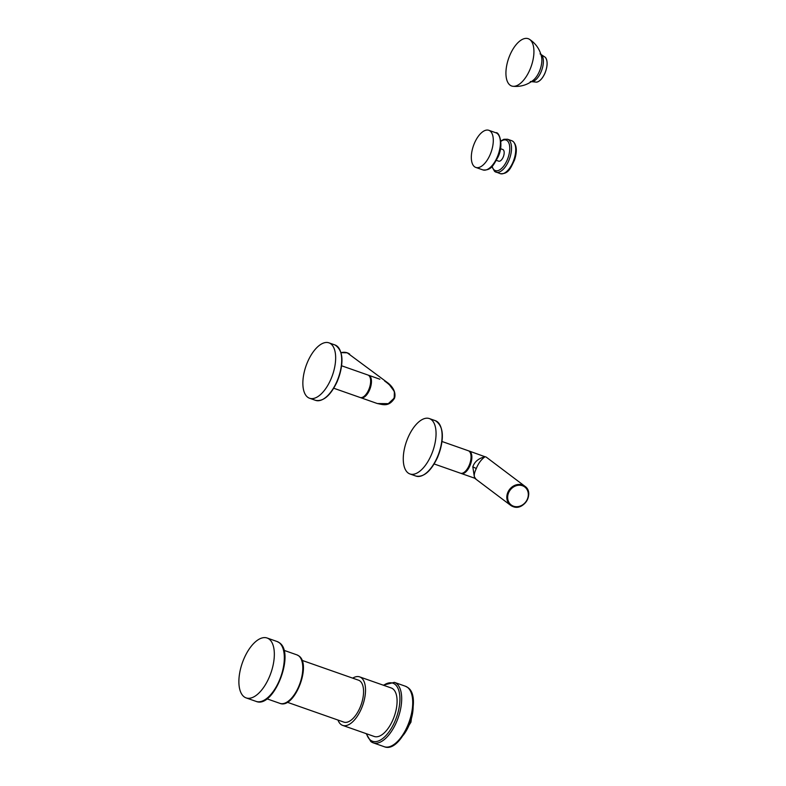 <?xml version="1.0" encoding="UTF-8"?>
<svg xmlns="http://www.w3.org/2000/svg" width="786" height="786" viewBox="0 0 786 786"><rect width="100%" height="100%" fill="white"/><g stroke="black" fill="none" stroke-linecap="round" stroke-linejoin="round"><path stroke-width="1.18" d="M500.486 148.692L502.775 149.487A6.19 2.957 -70.7 0 1 503.168 149.704A6.19 2.957 109.3 0 1 503.345 156.748A6.19 2.957 109.3 0 1 498.678 161.159L496.388 160.364M475.795 167.428A19.67 9.393 -70.7 0 1 474.528 142.993A19.67 9.393 109.3 0 1 488.823 130.309A19.67 9.393 109.3 0 1 490.091 154.734A19.67 9.393 -70.7 0 1 475.795 167.428L482.899 169.914C491.594 170.759 493.549 164.608 497.852 157.357C504.317 144.801 498.874 131.272 495.927 132.795A19.67 9.393 109.3 0 1 497.194 157.229A19.67 9.393 109.3 0 1 482.899 169.914M342.647 725.39A25.692 12.271 109.3 0 0 362.061 707.027A25.692 12.271 109.3 0 0 361.314 677.778A25.692 12.271 -70.7 0 0 359.674 676.893L391.231 687.976A25.692 12.271 -70.7 0 1 392.882 688.86A25.692 12.271 109.3 0 1 393.629 718.099A25.692 12.271 109.3 0 1 374.215 736.462L342.647 725.39A25.692 12.271 109.3 0 1 341.006 724.495A25.692 12.271 -70.7 0 1 337.98 720.055M359.674 676.893A25.692 12.271 -70.7 0 0 352.688 678.141M302.02 660.358L358.514 680.185A22.205 10.601 109.3 0 1 359.939 680.951A22.205 10.601 109.3 0 1 360.577 706.221A22.205 10.601 109.3 0 1 343.806 722.098L287.312 702.262M246.097 697.889A31.725 15.15 -70.7 0 1 244.073 696.789A31.725 15.15 109.3 0 1 243.149 660.692A31.725 15.15 109.3 0 1 267.112 638.016A31.725 15.15 109.3 0 1 269.146 639.116A31.725 15.15 -70.7 0 1 270.07 675.213A31.725 15.15 -70.7 0 1 246.097 697.889L256.098 701.397C273.793 708.992 295.467 653.087 279.403 642.761L277.114 641.523A31.725 15.15 109.3 0 1 279.138 642.624A31.725 15.15 109.3 0 1 280.062 678.721A31.725 15.15 109.3 0 1 256.098 701.397M539.294 71.654A15.7 7.496 109.3 0 1 533.537 80.005C527.544 84.898 520.686 86.991 512.953 86.293A25.064 11.967 109.3 0 1 510.016 54.873A25.064 11.967 -70.7 0 1 529.45 39.3C535.924 43.584 539.962 49.508 541.583 57.073A15.7 7.496 -70.7 0 1 539.294 71.654M529.45 39.3A25.064 11.967 -70.7 0 1 529.843 69.826A25.064 11.967 109.3 0 1 512.953 86.293M408.052 437.517A29.347 14.01 -70.7 0 0 409.938 473.958A29.347 14.01 -70.7 0 0 431.268 455.025A29.347 14.01 -70.7 0 0 429.382 418.584A29.347 14.01 -70.7 0 0 408.052 437.517A29.347 14.01 109.3 0 1 431.259 419.596A29.347 14.01 109.3 0 1 431.268 455.025A29.347 14.01 109.3 0 1 408.062 472.946A29.347 14.01 109.3 0 1 408.052 437.517M442.037 441.516L468.338 450.751A11.898 5.679 109.3 0 1 469.104 465.528A11.898 5.679 109.3 0 1 460.458 473.201L434.157 463.966M468.731 450.928A11.898 5.679 109.3 0 1 469.154 451.036A11.898 5.679 109.3 0 1 469.92 465.813A11.898 5.679 109.3 0 1 461.274 473.486A11.898 5.679 109.3 0 1 460.871 473.31M461.274 473.486L474.557 478.153L472.808 466.825C474.587 461.637 478.664 458.287 485.041 456.754L485.856 456.921M472.808 466.825L476.306 468.515C478.301 463.426 481.209 459.505 485.041 456.754L469.154 451.036M476.306 468.515C473.83 473.712 473.604 477.004 475.628 478.389M474.557 478.153L510.566 505.28A11.898 10.336 127 0 0 513.032 506.597M330.867 379.304A29.347 14.01 -70.7 0 0 328.98 342.853A29.347 14.01 -70.7 0 0 307.65 361.786A29.347 14.01 -70.7 0 0 309.537 398.237A29.347 14.01 -70.7 0 0 330.867 379.304A29.347 14.01 109.3 0 1 307.66 397.215A29.347 14.01 109.3 0 1 307.65 361.786A29.347 14.01 109.3 0 1 330.857 343.865A29.347 14.01 109.3 0 1 330.867 379.304M341.635 365.785L367.936 375.02A11.898 5.679 109.3 0 1 368.703 389.797A11.898 5.679 109.3 0 1 360.057 397.47L333.755 388.235M368.329 375.197A11.898 5.679 109.3 0 1 368.752 375.305A11.898 5.679 109.3 0 1 369.518 390.082A11.898 5.679 109.3 0 1 360.872 397.755A11.898 5.679 109.3 0 1 360.479 397.578M377.359 403.542L388.313 403.65L393.717 398.581C396.468 393.088 393.442 387.243 384.639 381.023L388.255 383.214L394.385 391.536L394.208 398.669C388.539 407.119 383.018 404.574 377.359 403.542L360.872 397.755M379.844 379.206L368.752 375.305M492.134 166.308A16.182 7.722 -70.7 0 0 494.325 170.031A16.182 7.722 -70.7 0 0 507.127 160.157A16.182 7.722 -70.7 0 0 507.117 140.615A16.182 7.722 -70.7 0 0 500.888 141.392M494.875 171.554A17.449 8.332 -70.7 0 0 495.995 172.163A17.449 8.332 -70.7 0 0 509.181 159.696A17.449 8.332 -70.7 0 0 508.67 139.839A17.449 8.332 -70.7 0 0 507.55 139.23L503.875 139.289L500.849 140.999M511.765 140.714L513.14 141.451C516.854 145.263 517.306 151.482 514.486 160.118C510.802 167.595 508.67 174.394 500.201 173.637A17.449 8.332 -70.7 0 0 513.386 161.169A17.449 8.332 -70.7 0 0 512.875 141.313A17.449 8.332 -70.7 0 0 511.765 140.714L507.55 139.23M405.429 686.237L407.747 687.485C423.968 697.899 402.078 754.373 384.207 746.7A32.039 15.298 -70.7 0 0 408.415 723.798A32.039 15.298 -70.7 0 0 407.482 687.337A32.039 15.298 -70.7 0 0 405.429 686.237L394.385 682.356A32.039 15.298 -70.7 0 1 396.439 683.466A32.039 15.298 -70.7 0 1 397.372 719.927A32.039 15.298 -70.7 0 1 373.163 742.819L370.845 741.571L366.178 733.643M371.11 741.719A32.039 15.298 -70.7 0 0 373.163 742.819L384.207 746.7M366.581 733.79A30.772 14.698 -70.7 0 0 370.56 740.196A30.772 14.698 -70.7 0 0 394.896 721.401A30.772 14.698 -70.7 0 0 394.886 684.242A30.772 14.698 -70.7 0 0 383.607 685.294M296.941 654.876L298.847 655.907C311.924 664.425 294.495 709.473 279.924 703.372A25.692 12.271 -70.7 0 0 299.338 685.009A25.692 12.271 -70.7 0 0 298.592 655.76A25.692 12.271 -70.7 0 0 296.941 654.876L283.952 650.317M413.131 706.978A25.692 12.271 109.3 0 1 403.189 735.323M542.252 77.883A13.264 6.337 -70.7 0 0 544.885 73.265A13.264 6.337 -70.7 0 0 547.066 64.177M545.346 57.339C547.832 60.895 547.695 66.201 544.934 73.265C542.556 78.462 539.795 81.42 536.642 82.147A13.559 6.475 -70.7 0 0 544.865 73.265A13.559 6.475 -70.7 0 0 545.346 57.339L540.041 53.861M540.896 54.303A14.669 7.005 -70.7 0 1 540.984 72.086A14.669 7.005 109.3 0 1 531.267 81.734M441.152 427.997A28.709 13.706 109.3 0 1 437.596 457.147M435.424 420.707A29.347 14.01 109.3 0 1 437.321 457.157A29.347 14.01 109.3 0 1 415.99 476.09C423.851 477.456 431.072 471.168 437.645 457.216C444.601 438.578 443.854 426.405 435.424 420.707L429.382 418.584M513.12 506.626A11.898 10.336 127 0 0 526.895 500.623A11.898 10.336 127 0 0 524.901 486.279A11.898 10.336 127 0 0 522.435 484.962A11.898 10.336 127 0 0 508.591 490.896A11.898 10.336 127 0 0 510.566 505.28L513.071 506.616C523.948 511.195 534.696 492.783 524.901 486.279L486.347 457.197M513.533 506.204A11.259 9.786 127 0 0 527.318 499.248A11.259 9.786 127 0 0 522.435 485.728A11.259 9.786 127 0 0 508.65 492.694A11.259 9.786 127 0 0 513.533 506.204M340.751 352.266A28.709 13.706 109.3 0 1 337.194 381.416M336.919 381.426A29.347 14.01 109.3 0 1 315.589 400.359C323.449 401.725 330.67 395.437 337.243 381.485C344.199 362.847 343.462 350.674 335.023 344.975A29.347 14.01 109.3 0 1 336.919 381.426M393.717 398.581L394.208 398.669C394.326 399.111 397.981 391.32 388.255 383.214L347.196 352.796A11.898 10.336 -53 0 1 349.701 354.132M341.065 352.688A11.898 10.336 -53 0 1 347.235 352.816L341.055 352.639M500.201 173.637L494.61 171.417L491.859 166.593M488.823 130.309L495.927 132.795M383.195 685.156L394.385 682.356M279.924 703.372L266.926 698.813M267.112 638.016L277.114 641.523M413.289 702.478L410.97 722.138L400.496 738.928M536.642 82.147L530.324 81.547M409.938 473.958L415.99 476.09M328.98 342.853L335.023 344.975M309.537 398.237L315.589 400.359"/></g></svg>
